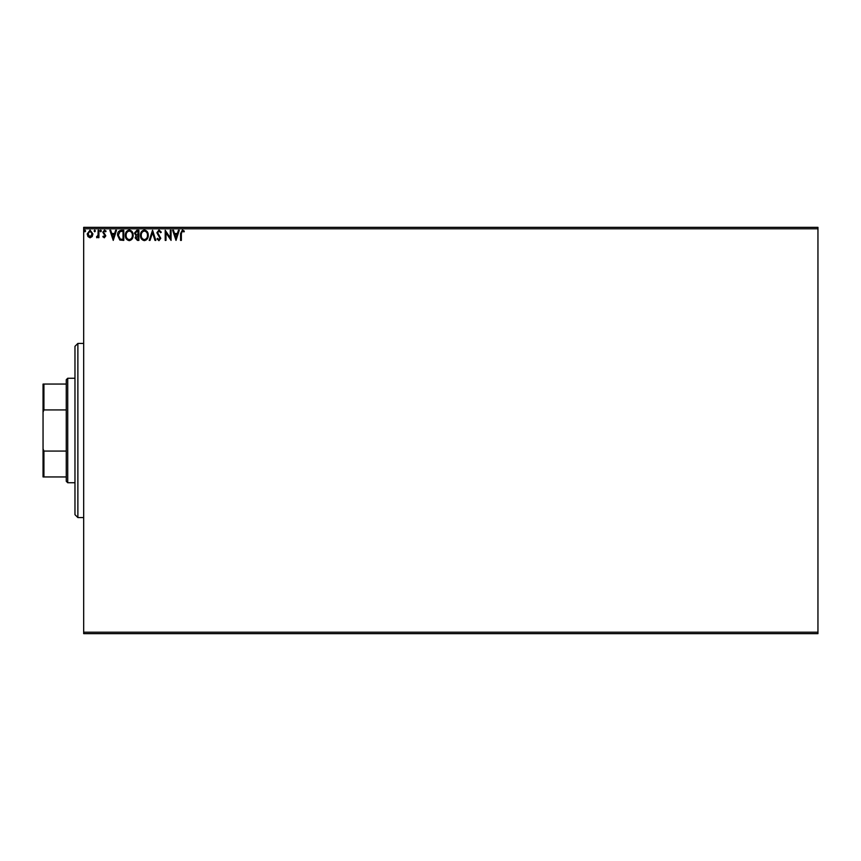 <?xml version="1.0" encoding="UTF-8"?>
<svg xmlns="http://www.w3.org/2000/svg" width="861" height="861" viewBox="0 0 861 861"><rect width="100%" height="100%" fill="white"/><g stroke="black" fill="none" stroke-linecap="round" stroke-linejoin="round"><path stroke-width="1.29" d="M817.95 633.653L83.678 633.653L83.678 632.211L817.95 632.211L817.95 633.653M92.17 236.571L90.061 237.797L87.962 236.571L87.198 233.934L90.061 230.113L92.923 233.934L92.17 236.571M98.918 230.242L98.918 237.668L98.132 237.668L98.132 236.571L96.776 237.797L96.561 236.753L98.014 235.29L98.132 230.242L98.918 230.242M104.332 237.797L102.825 236.743L103.288 236.108L104.289 236.883L105.042 235.892L102.825 232.255L104.472 230.113L106.086 231.125L105.634 231.803L104.558 231.028L103.611 232.222L105.817 235.849L104.332 237.797M121.433 230.242L123.79 230.242L123.79 240.402L119.84 240.036L117.537 235.193C117.43 232.266 118.721 230.619 121.433 230.242M138.901 230.242L138.901 240.402L137.459 240.402L135.123 237.884L136.07 235.72L134.467 233.127L136.867 230.242L138.901 230.242M152.569 230.242L155.83 240.402L154.98 240.402L152.505 232.696L150.04 240.402L149.19 240.402L152.569 230.242M170.284 230.242L171.07 230.242L171.07 240.402L165.99 232.825L165.99 240.402L165.204 240.402L165.204 230.242L170.284 237.797L170.284 230.242M181.348 233.643L181.348 240.402L180.573 240.402L180.573 233.546L182.424 229.984L184.351 231.157L183.953 231.943L182.435 231.028L181.348 233.643M83.678 228.789L83.678 227.347L817.95 227.347L817.95 228.789L83.678 228.789L83.678 632.211M817.95 228.789L817.95 632.211M176.01 240.402L172.63 230.242L173.481 230.242L174.525 233.503L177.377 233.503L178.421 230.242L179.271 230.242L176.01 240.402M159.016 229.984L161.298 232.201L160.663 232.718L159.07 231.028L157.649 232.75L160.781 238.293L158.962 240.66L157.003 238.949L157.606 238.314L158.973 239.616L159.995 238.336L156.874 232.728L159.016 229.984M148.275 235.279C148.329 238.174 147.048 239.971 144.422 240.66C141.731 240.036 140.408 238.26 140.461 235.333C140.408 232.427 141.71 230.651 144.357 229.984C147.005 230.619 148.307 232.384 148.275 235.279M133.164 235.279C133.229 238.174 131.937 239.971 129.311 240.66C126.621 240.036 125.308 238.26 125.351 235.333C125.308 232.427 126.599 230.651 129.247 229.984C131.894 230.619 133.207 232.384 133.164 235.279M113.243 240.402L109.853 230.242L110.703 230.242L111.747 233.503L114.61 233.503L115.654 230.242L116.504 230.242L113.243 240.402M101.394 230.963L100.737 231.803L100.091 230.963L100.737 230.113L101.394 230.963M95.399 230.963L94.753 231.803L94.097 230.963L94.753 230.113L95.399 230.963M85.637 230.963L84.981 231.803L84.335 230.963L84.981 230.113L85.637 230.963M174.858 234.547L175.956 237.948L177.043 234.547L174.858 234.547M141.247 235.333C141.204 237.658 142.248 239.089 144.379 239.616C146.499 239.057 147.543 237.614 147.489 235.279C147.532 232.976 146.499 231.555 144.379 231.028C142.237 231.555 141.193 232.987 141.247 235.333M137.308 239.358L138.115 239.358L138.115 236.108L135.898 237.873L137.308 239.358M137.728 235.064L138.115 231.286L137.222 231.286L135.252 233.127L136.479 234.945L137.728 235.064M126.136 235.333C126.093 237.658 127.148 239.089 129.279 239.616C131.399 239.057 132.433 237.614 132.39 235.279C132.422 232.976 131.389 231.555 129.279 231.028C127.137 231.555 126.083 232.987 126.136 235.333M123.015 239.358L123.015 231.286L120.077 231.544L118.323 235.193L120.249 239.078L123.015 239.358M112.081 234.547L113.178 237.948L114.276 234.547L112.081 234.547M87.983 233.934L90.061 236.883L92.149 233.934L90.061 231.028L87.983 233.934M77.877 343.431L77.877 517.569L74.972 514.663L74.972 346.337L77.877 343.431L83.678 343.431M77.877 517.569L83.678 517.569M67.718 482.741L66.265 481.288L66.265 379.712L67.718 378.259L67.718 482.741L74.972 482.741M67.718 378.259L74.972 378.259M66.265 476.94L43.05 476.94L43.05 384.06L43.922 384.06L43.922 409.922L43.05 412.182M43.05 448.818L43.922 451.078L43.922 476.94M66.265 451.078L43.922 451.078M66.265 409.922L43.922 409.922M66.265 384.06L43.922 384.06"/></g></svg>
